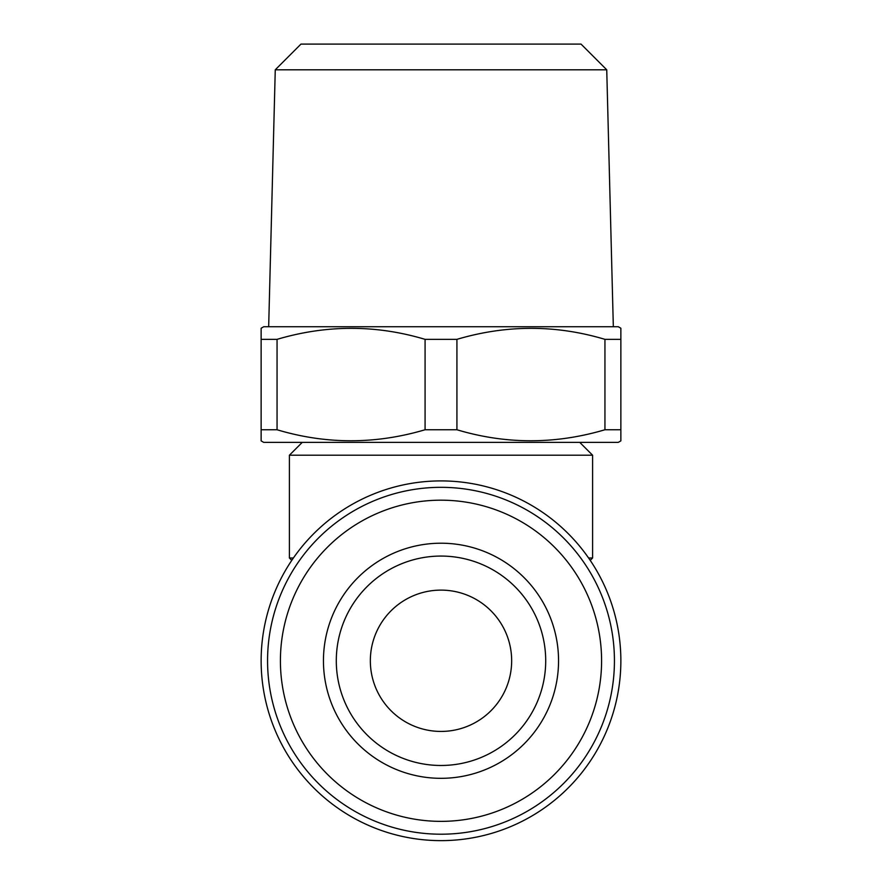 <?xml version="1.0" encoding="UTF-8"?>
<svg xmlns="http://www.w3.org/2000/svg" width="882" height="882" viewBox="0 0 882 882"><rect width="100%" height="100%" fill="white"/><g stroke="black" fill="none" stroke-linecap="round" stroke-linejoin="round"><path stroke-width="1.32" d="M511.659 660.772A70.659 70.659 0 0 0 441 590.113A70.659 70.659 0 0 0 370.341 660.772A70.659 70.659 0 0 0 441 731.432A70.659 70.659 0 0 0 511.659 660.772M606.739 69.799L581.04 44.1L300.96 44.1L275.261 69.799L606.739 69.799L613.332 326.737M275.261 69.799L268.668 326.737M261.138 440.879L261.138 429.755L261.138 440.879L263.707 442.367L618.293 442.367L620.862 440.879L620.862 429.755L620.862 440.879M604.942 429.755L620.862 429.755L620.862 339.35L604.942 339.35C555.869 324.675 506.522 324.675 456.92 339.35L456.92 429.755C505.992 444.429 555.34 444.429 604.942 429.755L604.942 339.35M620.862 339.35L620.862 328.225L618.293 326.737L263.707 326.737L261.138 328.225L261.138 429.755L277.058 429.755C326.131 444.429 375.478 444.429 425.08 429.755L456.92 429.755M425.08 429.755L425.08 339.35C376.008 324.675 326.66 324.675 277.058 339.35L261.138 339.35L261.138 328.225M425.08 339.35L456.92 339.35M558.549 660.772A117.549 117.549 0 0 1 441 778.321A117.549 117.549 0 0 1 323.451 660.772A117.549 117.549 0 0 1 441 543.213A117.549 117.549 0 0 1 558.549 660.772M545.704 660.772A104.704 104.704 0 0 1 441 765.477A104.704 104.704 0 0 1 336.296 660.772A104.704 104.704 0 0 1 441 556.068A104.704 104.704 0 0 1 545.704 660.772M280.41 660.772A160.59 160.59 0 0 1 441 500.182A160.59 160.59 0 0 1 601.59 660.772A160.59 160.59 0 0 1 441 821.363A160.59 160.59 0 0 1 280.41 660.772M267.566 660.772A173.434 173.434 0 0 1 441 487.327A173.434 173.434 0 0 1 614.434 660.772A173.434 173.434 0 0 1 441 834.207A173.434 173.434 0 0 1 267.566 660.772M590.223 560.368L592.594 557.997L592.594 455.211L289.406 455.211L302.25 442.367M588.603 557.997L592.594 557.997M291.777 560.368L289.406 557.997L289.406 455.211M579.75 442.367L592.594 455.211M620.862 660.772A179.862 179.862 0 0 1 441 840.634A179.862 179.862 0 0 1 261.138 660.772A179.862 179.862 0 0 1 441 480.911A179.862 179.862 0 0 1 620.862 660.772M289.406 557.997L293.397 557.997M277.058 339.35L277.058 429.755"/></g></svg>
